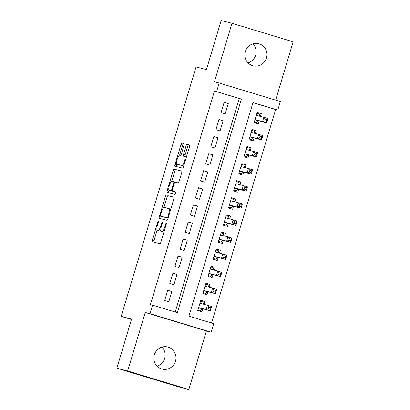 <?xml version="1.0" encoding="UTF-8"?>
<svg xmlns="http://www.w3.org/2000/svg" width="410" height="410" viewBox="0 0 410 410"><rect width="100%" height="100%" fill="white"/><g stroke="black" fill="none" stroke-linecap="round" stroke-linejoin="round"><path stroke-width="0.61" d="M158.373 221.051A1.225 0.307 -73.1 0 0 157.722 222.148L152.376 239.968A1.753 0.441 -73.1 0 0 152.294 241.751L159.946 243.724A1.753 0.441 -73.1 0 0 160.874 242.156L166.219 224.342A1.225 0.307 -73.1 0 0 166.281 223.091A1.225 0.307 -73.1 0 0 165.625 224.188L164.933 226.494A5.602 1.404 -73.1 0 1 161.965 231.506L161.33 231.342A5.602 1.404 -73.1 0 1 161.314 231.337A5.602 1.404 -73.1 0 1 161.576 225.628L162.268 223.322A1.225 0.307 -73.1 0 0 162.329 222.071A1.225 0.307 -73.1 0 0 161.673 223.168L160.981 225.474A5.602 1.404 -73.1 0 1 158.014 230.492L157.378 230.323A5.602 1.404 -73.1 0 1 157.363 230.323A5.602 1.404 -73.1 0 1 157.624 224.608L158.316 222.302A1.225 0.307 -73.1 0 0 158.378 221.051A1.225 0.307 -73.1 0 0 158.373 221.051M252.949 43.829A11.418 11.055 -75.5 0 1 255.661 55.176A11.418 11.055 -75.5 0 1 248.035 62.904M245.323 51.557A11.418 11.055 104.5 0 0 253.052 65.815A11.418 11.055 104.5 0 0 266.479 57.964A11.418 11.055 104.5 0 0 258.751 43.706A11.418 11.055 104.5 0 0 245.323 51.557M161.965 347.096A11.418 11.055 -75.5 0 1 164.676 358.442A11.418 11.055 -75.5 0 1 157.05 366.171M154.339 354.824A11.418 11.055 104.5 0 0 162.068 369.082A11.418 11.055 104.5 0 0 175.495 361.231A11.418 11.055 104.5 0 0 167.767 346.973A11.418 11.055 104.5 0 0 154.339 354.824M183.977 145.401A1.753 0.441 -73.1 0 0 184.059 143.613A1.753 0.441 -73.1 0 0 184.054 143.613L181.907 143.059A1.753 0.441 -73.1 0 0 180.979 144.627L175.044 164.415A1.753 0.441 -73.1 0 0 174.962 166.204L182.614 168.177A1.753 0.441 -73.1 0 0 183.542 166.609L189.476 146.816A1.753 0.441 -73.1 0 0 189.563 145.032A1.753 0.441 -73.1 0 0 189.558 145.032L186.965 144.361A1.753 0.441 -73.1 0 0 186.037 145.929L183.495 154.401A1.753 0.441 -73.1 0 0 183.413 156.184L184.705 156.517A4.684 1.174 -73.1 0 0 184.705 156.517A4.684 1.174 -73.1 0 1 184.485 161.32A4.684 1.174 -73.1 0 1 182.009 165.491L176.976 164.19A4.684 1.174 -73.1 0 0 176.976 164.19A4.684 1.174 -73.1 0 1 177.192 159.387A4.684 1.174 -73.1 0 1 179.667 155.221L180.508 155.436A1.753 0.441 -73.1 0 0 181.435 153.868L183.977 145.401M216.629 91.579L219.191 83.035L280.348 101.557L277.785 110.1L252.996 102.592L188.923 316.156L213.712 323.669L211.15 332.208L149.993 313.686L152.556 305.142L177.351 312.656L241.423 99.087L214.466 91.02L150.393 304.589L152.556 305.142M116.855 368.185L127.679 370.978L188.836 389.5L178.012 386.712L116.855 368.185L131.589 319.067L121.201 316.387L196.041 66.943L206.43 69.618L221.164 20.5L231.988 23.288L214.43 81.805L219.191 83.035M188.836 389.5L206.389 330.983L145.232 312.461L127.679 370.978M145.232 312.461L149.993 313.686M166.26 195.216A1.753 0.441 -73.1 0 0 165.333 196.785L159.398 216.572A1.753 0.441 -73.1 0 0 159.316 218.356L166.967 220.329A1.753 0.441 -73.1 0 0 167.895 218.761L173.83 198.973A1.753 0.441 -73.1 0 0 173.912 197.189L167.915 195.719A1.753 0.441 -73.1 0 0 166.988 197.282L163.928 207.475M167.218 190.496L173.158 170.703A1.753 0.441 -73.1 0 1 174.086 169.14L181.732 171.108A1.753 0.441 -73.1 0 0 181.732 171.108A1.753 0.441 -73.1 0 1 181.656 172.897L179.114 181.363A1.753 0.441 -73.1 0 1 178.186 182.932L175.085 182.132A1.753 0.441 -73.1 0 0 174.158 183.7L172.472 189.317A1.753 0.441 -73.1 0 0 172.39 191.106A1.753 0.441 -73.1 0 0 172.395 191.106L175.623 191.936A1.225 0.307 -73.1 0 1 175.567 193.192A1.225 0.307 -73.1 0 1 174.916 194.284L167.142 192.28A1.753 0.441 -73.1 0 1 167.136 192.28A1.753 0.441 -73.1 0 1 167.218 190.496L168.874 190.993L169.099 190.245M275.648 100.132L293.145 41.815L231.988 23.288M260.488 116.419L261.334 113.601L257.147 112.524M261.334 113.601L257.203 112.35L254.123 122.6L258.259 123.851L259.156 120.863M255.363 133.501L256.209 130.688L252.022 129.606M256.209 130.688L252.073 129.437L248.998 139.687L253.134 140.938L254.031 137.95M250.238 150.588L251.079 147.774L246.897 146.693M251.079 147.774L246.948 146.519L243.873 156.774L248.004 158.024L248.901 155.031M245.108 167.675L245.954 164.856L241.772 163.78M245.954 164.856L241.823 163.605L238.748 173.855L242.879 175.111L243.776 172.118M239.983 184.761L240.829 181.943L236.647 180.866M240.829 181.943L236.698 180.692L233.623 190.942L237.754 192.193L238.651 189.205M234.858 201.843L235.704 199.029L231.522 197.948M235.704 199.029L231.573 197.779L228.498 208.029L232.629 209.279L233.526 206.291M229.733 218.93L230.579 216.111L226.392 215.035M230.579 216.111L226.443 214.86L223.368 225.11L227.504 226.366L228.401 223.373M224.608 236.016L225.454 233.198L221.267 232.121M225.454 233.198L221.318 231.947L218.243 242.197L222.379 243.448L223.276 240.46M219.483 253.103L220.324 250.284L216.142 249.203M220.324 250.284L216.193 249.034L213.118 259.284L217.249 260.534L218.146 257.547M214.353 270.185L215.199 267.371L211.017 266.29M215.199 267.371L211.068 266.116L207.993 276.371L212.124 277.621L213.021 274.628M209.228 287.272L210.074 284.453L205.892 283.377M210.074 284.453L205.943 283.202L202.868 293.452L206.999 294.708L207.896 291.715M167.757 290.275L164.682 300.53L168.817 301.781L171.892 291.525L167.757 290.275M172.887 273.193L169.807 283.443L173.942 284.694L177.017 274.444L172.887 273.193M178.012 256.106L174.937 266.356L179.067 267.607L182.142 257.357L178.012 256.106M183.137 239.02L180.062 249.27L184.192 250.525L187.267 240.27L183.137 239.02M188.262 221.933L185.187 232.188L189.317 233.439L192.392 223.189L188.262 221.933M193.387 204.851L190.312 215.101L194.442 216.352L197.517 206.102L193.387 204.851M198.512 187.765L195.437 198.015L199.573 199.265L202.648 189.015L198.512 187.765M203.642 170.678L200.562 180.928L204.698 182.183L207.773 171.928L203.642 170.678M208.767 153.591L205.692 163.846L209.823 165.097L212.898 154.847L208.767 153.591M213.892 136.51L210.817 146.76L214.948 148.01L218.023 137.76L213.892 136.51M219.017 119.423L215.942 129.673L220.073 130.923L223.148 120.673L219.017 119.423M175.213 312.005L239.261 98.528L214.466 91.02M225.198 113.842L228.273 103.586L224.142 102.336L221.067 112.586L225.198 113.842M211.575 323.018L275.622 109.542L252.965 102.679M204.103 304.358L204.949 301.54L200.818 300.289L197.743 310.539L201.874 311.79L202.771 308.802M121.201 316.387L131.461 319.498M275.622 109.542L277.785 110.1M206.389 330.983L211.15 332.208M239.261 98.528L241.423 99.087M204.949 301.54L200.767 300.463M171.892 291.525L167.705 290.449M177.017 274.444L172.83 273.362M182.142 257.357L177.96 256.281M187.267 240.27L183.085 239.194M192.392 223.189L188.21 222.107M197.517 206.102L193.335 205.02M202.648 189.015L198.46 187.939M207.773 171.928L203.585 170.852M212.898 154.847L208.716 153.765M218.023 137.76L213.841 136.679M223.148 120.673L218.966 119.597M228.273 103.586L224.091 102.51M159.003 230.815A5.602 1.404 -73.1 0 0 159.013 230.82A5.602 1.404 -73.1 0 0 159.029 230.825L157.378 230.323M160.833 230.082A5.602 1.404 -73.1 0 1 159.664 230.989L159.029 230.825M162.954 231.834A5.602 1.404 -73.1 0 0 162.965 231.84A5.602 1.404 -73.1 0 0 162.98 231.845L161.33 231.342M163.933 231.968A5.602 1.404 -73.1 0 1 163.616 232.009L162.98 231.845M157.132 230.138L154.032 240.47A1.753 0.441 -73.1 0 0 153.852 242.156M174.009 197.287L167.915 195.719M161.263 216.367L161.048 217.074A1.753 0.441 -73.1 0 0 160.869 218.761M160.546 214.881A1.225 0.307 -73.1 0 0 160.489 216.131L167.203 217.864A1.225 0.307 -73.1 0 0 167.854 216.767L168.582 214.333A5.602 1.404 -73.1 0 0 168.848 208.618A5.602 1.404 -73.1 0 0 168.833 208.618L164.246 207.434A5.602 1.404 -73.1 0 0 161.273 212.452L160.546 214.881M162.135 216.629A1.225 0.307 -73.1 0 0 162.14 216.634A1.225 0.307 -73.1 0 0 162.145 216.634L160.489 216.131L162.14 216.634M168.074 218.161L162.145 216.634M170.729 209.305A5.602 1.404 -73.1 0 0 170.498 209.12A5.602 1.404 -73.1 0 0 170.483 209.115L168.858 208.623M171.785 181.292L174.809 171.206L173.158 170.703M181.835 171.211L175.736 169.637A1.753 0.441 -73.1 0 0 174.809 171.206M172.395 191.106L174.045 191.608A1.753 0.441 -73.1 0 0 174.04 191.603A1.753 0.441 -73.1 0 0 174.045 191.608L175.7 192.034M171.867 181.302A4.684 1.174 -73.1 0 0 169.391 185.474A4.684 1.174 -73.1 0 0 169.161 190.271A4.684 1.174 -73.1 0 0 169.176 190.276L170.95 190.732A1.753 0.441 -73.1 0 0 171.877 189.164L173.563 183.547A1.753 0.441 -73.1 0 0 173.645 181.763A1.753 0.441 -73.1 0 0 173.64 181.758L171.867 181.302M172.728 191.209A1.753 0.441 -73.1 0 1 172.6 191.234L170.826 190.778A4.684 1.174 -73.1 0 0 170.816 190.773A4.684 1.174 -73.1 0 0 170.826 190.778L169.176 190.276M168.874 190.993A1.753 0.441 -73.1 0 0 168.695 192.679M178.606 164.687A4.684 1.174 -73.1 0 0 178.616 164.692A4.684 1.174 -73.1 0 0 178.632 164.692L176.976 164.19L178.616 164.692M183.726 165.999A4.684 1.174 -73.1 0 1 183.665 165.988L178.632 164.692M186.412 157.04A4.684 1.174 -73.1 0 0 186.365 157.02A4.684 1.174 -73.1 0 0 186.355 157.02L184.725 156.523M189.656 145.13L188.62 144.863A1.753 0.441 -73.1 0 0 187.688 146.431L185.151 154.898A1.753 0.441 -73.1 0 0 184.977 156.599M176.92 164.169L176.695 164.917A1.753 0.441 -73.1 0 0 176.52 166.603M184.157 143.715L183.562 143.561A1.753 0.441 -73.1 0 0 182.635 145.13L179.611 155.211M197.943 309.857L200.357 310.478L202.227 308.797A1.783 0.446 106.9 0 1 202.422 308.715L210.299 310.744L206.168 309.494L207.45 305.219L199.921 303.277M197.974 309.76L200.357 310.478M200.536 301.217L202.919 301.939L203.565 304.22M208.869 307.023L207.45 305.219L211.586 306.47L210.299 310.744L210.007 309.232L210.52 307.52L208.869 307.023L208.357 308.73L210.007 309.232M198.64 307.551L206.168 309.494L208.357 308.73M211.586 306.47L210.52 307.52M203.073 292.771L205.482 293.396L207.352 291.71A1.783 0.446 106.9 0 1 207.547 291.628L215.429 293.657L211.293 292.407L212.575 288.133L205.046 286.195M203.099 292.673L205.482 293.396M205.666 284.13L208.044 284.853L208.69 287.133M213.994 289.937L212.575 288.133L216.711 289.388L215.429 293.657L215.137 292.145L215.65 290.439L213.994 289.937L213.482 291.643L215.137 292.145M203.765 290.464L211.293 292.407L213.482 291.643M216.711 289.388L215.65 290.439M208.198 275.689L210.607 276.309L212.477 274.623A1.783 0.446 106.9 0 1 212.677 274.541L220.554 276.571L216.424 275.32L217.705 271.051L210.171 269.109M208.229 275.587L210.607 276.309M210.791 267.043L213.169 267.766L213.815 270.046M219.119 272.85L217.705 271.051L221.836 272.301L220.554 276.571L220.262 275.059L220.775 273.352L219.119 272.85L218.607 274.562L220.262 275.059M208.89 273.378L216.424 275.32L218.607 274.562M221.836 272.301L220.775 273.352M213.323 258.602L215.732 259.222L217.602 257.536A1.783 0.446 106.9 0 1 217.802 257.454L225.679 259.489L221.549 258.233L222.83 253.964L215.296 252.022M213.354 258.505L215.732 259.222M215.916 249.962L218.294 250.679L218.94 252.96M224.244 255.768L222.83 253.964L226.961 255.215L225.679 259.489L225.387 257.977L225.9 256.265L224.244 255.768L223.732 257.475L225.387 257.977M217.802 257.454L214.01 256.306L221.549 258.233L223.732 257.475M226.961 255.215L225.9 256.265M218.448 241.516L220.857 242.136L222.727 240.455A1.783 0.446 106.9 0 1 222.927 240.373L230.804 242.402L226.674 241.152L227.955 236.877L220.421 234.935M218.479 241.418L220.857 242.136M221.041 232.875L223.419 233.597L224.07 235.878M229.374 238.681L227.955 236.877L232.086 238.128L230.804 242.402L230.512 240.89L231.025 239.184L229.374 238.681L228.862 240.388L230.512 240.89M219.14 239.209L226.674 241.152L228.862 240.388M232.086 238.128L231.025 239.184M223.573 224.434L225.982 225.054L227.852 223.368A1.783 0.446 106.9 0 1 228.052 223.286L235.929 225.315L231.799 224.065L233.08 219.791L225.546 217.853M223.604 224.332L225.982 225.054M226.166 215.788L228.544 216.511L229.195 218.791M234.499 221.595L233.08 219.791L237.211 221.046L235.929 225.315L235.637 223.804L236.15 222.097L234.499 221.595L233.987 223.301L235.637 223.804M224.265 222.123L231.799 224.065L233.987 223.301M237.211 221.046L236.15 222.097M228.698 207.347L231.112 207.967L232.982 206.281A1.783 0.446 106.9 0 1 233.177 206.199L241.054 208.229L236.924 206.978L238.205 202.709L230.676 200.767M228.729 207.245L231.112 207.967M231.291 198.707L233.674 199.424L234.32 201.705M239.624 204.508L238.205 202.709L242.341 203.96L241.054 208.229L240.762 206.717L241.275 205.01L239.624 204.508L239.112 206.22L240.762 206.717M229.395 205.036L236.924 206.978L239.112 206.22M242.341 203.96L241.275 205.01M233.828 190.26L236.237 190.881L238.107 189.195A1.783 0.446 106.9 0 1 238.302 189.112L246.184 191.147L242.049 189.891L243.33 185.622L235.801 183.68M233.854 190.163L236.237 190.881M236.421 181.62L238.799 182.337L239.445 184.623M244.749 187.426L243.33 185.622L247.466 186.873L246.184 191.147L245.892 189.635L246.405 187.923L244.749 187.426L244.237 189.133L245.892 189.635M238.302 189.112L234.515 187.964L242.049 189.891L244.237 189.133M247.466 186.873L246.405 187.923M238.953 173.174L241.362 173.799L243.232 172.113A1.783 0.446 106.9 0 1 243.432 172.031L251.309 174.06L247.179 172.81L248.46 168.536L240.926 166.593M238.984 173.076L241.362 173.799M241.546 164.533L243.924 165.256L244.57 167.536M249.874 170.34L248.46 168.536L252.591 169.791L251.309 174.06L251.017 172.548L251.53 170.842L249.874 170.34L249.362 172.046L251.017 172.548M239.645 170.867L247.179 172.81L249.362 172.046M252.591 169.791L251.53 170.842M244.078 156.092L246.487 156.712L248.357 155.026A1.783 0.446 106.9 0 1 248.557 154.944L256.434 156.974L252.304 155.723L253.585 151.454L246.051 149.512M244.109 155.99L246.487 156.712M246.671 147.446L249.049 148.169L249.695 150.45M254.999 153.253L253.585 151.454L257.716 152.704L256.434 156.974L256.142 155.462L256.655 153.755L254.999 153.253L254.487 154.965L256.142 155.462M244.77 153.781L252.304 155.723L254.487 154.965M257.716 152.704L256.655 153.755M249.203 139.005L251.612 139.625L253.482 137.939A1.783 0.446 106.9 0 1 253.682 137.857L261.559 139.887L257.429 138.636L258.71 134.367L251.176 132.425M249.234 138.903L251.612 139.625M251.796 130.365L254.174 131.082L254.825 133.363M260.13 136.166L258.71 134.367L262.841 135.618L261.559 139.887L261.267 138.375L261.78 136.668L260.13 136.166L259.617 137.878L261.267 138.375M249.895 136.694L257.429 138.636L259.617 137.878M262.841 135.618L261.78 136.668M254.328 121.919L256.737 122.539L258.608 120.853A1.783 0.446 106.9 0 1 258.807 120.771L266.684 122.805L262.554 121.555L263.835 117.28L256.301 115.338M254.359 121.821L256.737 122.539M256.921 113.278L259.299 113.995L259.95 116.281M265.255 119.084L263.835 117.28L267.966 118.531L266.684 122.805L266.392 121.293L266.905 119.582L265.255 119.084L264.742 120.791L266.392 121.293M258.807 120.771L255.02 119.623L262.554 121.555L264.742 120.791M267.966 118.531L266.905 119.582M158.311 222.328L157.722 222.148M166.214 224.362L165.625 224.188M162.263 223.347L161.673 223.168M159.664 230.989L158.014 230.492M161.571 225.654L160.981 225.474M163.616 232.009L161.965 231.506M165.522 226.668L164.933 226.494M154.032 240.47L152.376 239.968M161.048 217.074L159.398 216.572M166.988 197.282L165.333 196.785M168.085 218.13L167.203 217.864M168.438 216.941L167.854 216.767M169.171 214.512L168.582 214.333M175.736 169.637L174.086 169.14M172.6 191.234L170.95 190.732M172.461 189.343L171.877 189.164M174.147 183.726L173.563 183.547M173.645 181.763L174.962 182.158L173.65 181.763M183.665 165.988L182.009 165.491M185.151 154.898L183.495 154.401M187.688 146.431L186.037 145.929M188.62 144.863L186.965 144.361M176.695 164.917L175.044 164.415M182.635 145.13L180.979 144.627M183.562 143.561L181.907 143.059M202.227 308.797L198.594 307.695M202.422 308.715L198.635 307.567M202.402 303.918L199.952 303.174M207.352 291.71L203.719 290.608M207.547 291.628L203.76 290.48M207.527 286.831L205.077 286.093M212.477 274.623L208.844 273.521M212.677 274.541L208.885 273.393M212.652 269.749L210.202 269.006M217.602 257.536L213.974 256.44M217.777 252.662L215.327 251.919M222.727 240.455L219.099 239.353M222.927 240.373L219.135 239.225M222.902 235.576L220.452 234.833M227.852 223.368L224.224 222.266M228.052 223.286L224.265 222.138M228.027 218.489L225.577 217.751M232.982 206.281L229.349 205.184M233.177 206.199L229.39 205.051M233.157 201.407L230.707 200.664M238.107 189.195L234.474 188.098M238.282 184.321L235.832 183.577M243.232 172.113L239.599 171.011M243.432 172.031L239.64 170.883M243.407 167.234L240.957 166.491M248.357 155.026L244.729 153.924M248.557 154.944L244.765 153.796M248.532 150.147L246.082 149.409M253.482 137.939L249.854 136.843M253.682 137.857L249.89 136.709M253.657 133.065L251.207 132.322M258.608 120.853L254.979 119.756M258.782 115.979L256.332 115.236M159.013 230.82L157.363 230.323M162.965 231.84L161.314 231.337M170.498 209.12L168.848 208.618M174.04 191.603L172.39 191.106M170.816 190.773L169.161 190.271M186.365 157.02L184.715 156.523"/></g></svg>
